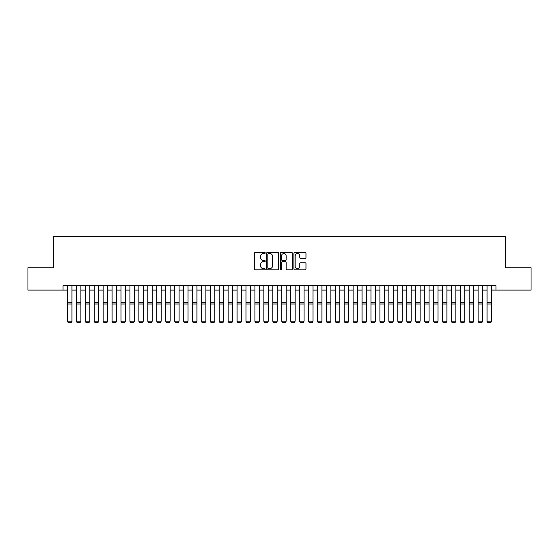 <?xml version="1.0" encoding="UTF-8"?>
<svg xmlns="http://www.w3.org/2000/svg" width="559" height="559" viewBox="0 0 559 559"><rect width="100%" height="100%" fill="white"/><g stroke="black" fill="none" stroke-linecap="round" stroke-linejoin="round"><path stroke-width="0.84" d="M265.218 252.941A0.615 0.615 0 0 0 264.603 252.326L255.288 252.326A0.873 0.873 0 0 0 254.415 253.199L254.415 268.977A0.873 0.873 0 0 0 255.288 269.85L264.603 269.85A0.615 0.615 0 0 0 265.218 269.235A0.615 0.615 0 0 0 264.603 268.627L263.394 268.627A2.802 2.802 0 0 1 260.592 265.818L260.592 264.505A2.802 2.802 0 0 1 263.394 261.703L264.603 261.703A0.615 0.615 0 0 0 265.218 261.088A0.615 0.615 0 0 0 264.603 260.473L263.394 260.473A2.802 2.802 0 0 1 260.592 257.671L260.592 256.357A2.802 2.802 0 0 1 263.394 253.548L264.603 253.548A0.615 0.615 0 0 0 265.218 252.941M305.109 258.503A0.873 0.873 0 0 0 305.99 257.629L305.99 253.199A0.873 0.873 0 0 0 305.109 252.326L294.768 252.326A0.873 0.873 0 0 0 293.894 253.199L293.894 268.977A0.873 0.873 0 0 0 294.768 269.85L305.109 269.85A0.873 0.873 0 0 0 305.99 268.977L305.99 263.631A0.873 0.873 0 0 0 305.109 262.751L300.686 262.751A0.873 0.873 0 0 0 299.813 263.631L299.813 266.28A2.341 2.341 0 0 1 297.465 268.627A2.341 2.341 0 0 1 295.124 266.28L295.124 255.896A2.341 2.341 0 0 1 297.465 253.548A2.341 2.341 0 0 1 299.813 255.896L299.813 257.629A0.873 0.873 0 0 0 300.686 258.503L305.109 258.503M62.992 290.107L27.95 290.107L27.95 267.782L53.615 267.782L53.615 236.534L505.385 236.534L505.385 267.782L531.05 267.782L531.05 290.107L496.008 290.107L496.008 285.642L62.992 285.642L62.992 290.107L67.457 290.107M278.731 253.199A0.873 0.873 0 0 0 277.858 252.326L267.516 252.326A0.873 0.873 0 0 0 266.636 253.199L266.636 268.977A0.873 0.873 0 0 0 267.516 269.85L277.858 269.85A0.873 0.873 0 0 0 278.731 268.977L278.731 253.199M281.142 252.326L291.484 252.326A0.873 0.873 0 0 1 292.364 253.199L292.364 268.977A0.873 0.873 0 0 1 291.484 269.85L287.06 269.85A0.873 0.873 0 0 1 286.18 268.977L286.18 262.576A0.873 0.873 0 0 0 285.307 261.703L282.372 261.703A0.873 0.873 0 0 0 281.491 262.576L281.491 269.235A0.615 0.615 0 0 1 280.884 269.85A0.615 0.615 0 0 1 280.269 269.235L280.269 253.199A0.873 0.873 0 0 1 281.142 252.326M71.922 290.107L76.387 290.107M80.852 290.107L85.31 290.107M89.775 290.107L94.24 290.107M98.705 290.107L103.17 290.107M107.635 290.107L112.1 290.107M116.558 290.107L121.023 290.107M125.489 290.107L129.954 290.107M134.419 290.107L138.884 290.107M143.349 290.107L147.814 290.107M152.272 290.107L156.737 290.107M161.202 290.107L165.667 290.107M170.132 290.107L174.597 290.107M179.062 290.107L183.52 290.107M187.985 290.107L192.45 290.107M196.915 290.107L201.38 290.107M205.845 290.107L210.31 290.107M214.768 290.107L219.233 290.107M223.698 290.107L228.163 290.107M232.628 290.107L237.093 290.107M241.558 290.107L246.023 290.107M250.481 290.107L254.946 290.107M259.411 290.107L263.876 290.107M268.341 290.107L272.806 290.107M277.271 290.107L281.729 290.107M286.194 290.107L290.659 290.107M295.124 290.107L299.589 290.107M304.054 290.107L308.519 290.107M312.977 290.107L317.442 290.107M321.907 290.107L326.372 290.107M330.837 290.107L335.302 290.107M339.767 290.107L344.232 290.107M348.69 290.107L353.155 290.107M357.62 290.107L362.085 290.107M366.55 290.107L371.015 290.107M375.48 290.107L379.938 290.107M384.403 290.107L388.868 290.107M393.333 290.107L397.798 290.107M402.263 290.107L406.728 290.107M411.186 290.107L415.651 290.107M420.116 290.107L424.581 290.107M429.046 290.107L433.511 290.107M437.976 290.107L442.442 290.107M446.9 290.107L451.365 290.107M455.83 290.107L460.295 290.107M464.76 290.107L469.225 290.107M473.69 290.107L478.148 290.107M482.613 290.107L487.078 290.107M491.543 290.107L496.008 290.107M268.481 253.548A0.615 0.615 0 0 0 267.866 254.163L267.866 268.013A0.615 0.615 0 0 0 268.481 268.627L269.752 268.627A2.802 2.802 0 0 0 272.554 265.818L272.554 256.357A2.802 2.802 0 0 0 269.752 253.548L268.481 253.548M286.18 255.938A2.341 2.341 0 0 0 283.839 253.597A2.341 2.341 0 0 0 281.491 255.938L281.491 259.6A0.873 0.873 0 0 0 282.372 260.473L285.307 260.473A0.873 0.873 0 0 0 286.18 259.6L286.18 255.938M71.922 285.642L71.922 321.355L71.252 322.466L68.128 322.403L71.252 322.466M68.128 322.466L67.457 321.194L71.922 321.194L71.252 322.403M67.457 285.642L67.457 321.194L68.128 322.403M76.387 321.355L77.058 322.466L76.387 321.194L80.852 321.194L80.182 322.466L77.058 322.403L80.182 322.466M85.31 321.355L85.981 322.466L85.31 321.194L89.775 321.194L89.105 322.466L85.981 322.403L89.105 322.466M94.24 321.355L94.911 322.466L94.24 321.194L98.705 321.194L98.035 322.466L94.911 322.403L98.035 322.466M103.17 321.355L103.841 322.466L103.17 321.194L107.635 321.194L106.965 322.466L103.841 322.403L106.965 322.466M80.852 285.642L80.852 321.194L80.182 322.403M76.387 285.642L76.387 321.194L77.058 322.403M89.775 285.642L89.775 321.194L89.105 322.403M85.31 285.642L85.31 321.194L85.981 322.403M98.705 285.642L98.705 321.194L98.035 322.403M94.24 285.642L94.24 321.194L94.911 322.403M107.635 285.642L107.635 321.194L106.965 322.403M103.17 285.642L103.17 321.194L103.841 322.403M112.1 321.355L112.764 322.466L112.1 321.194L116.558 321.194L115.895 322.466L112.764 322.403L115.895 322.466M116.558 285.642L116.558 321.194L115.895 322.403M112.1 285.642L112.1 321.194L112.764 322.403M121.023 321.355L121.694 322.466L121.023 321.194L125.489 321.194L124.818 322.466L121.694 322.403L124.818 322.466M125.489 285.642L125.489 321.194L124.818 322.403M121.023 285.642L121.023 321.194L121.694 322.403M129.954 321.355L130.624 322.466L129.954 321.194L134.419 321.194L133.748 322.466L130.624 322.403L133.748 322.466M134.419 285.642L134.419 321.194L133.748 322.403M129.954 285.642L129.954 321.194L130.624 322.403M138.884 321.355L139.554 322.466L138.884 321.194L143.349 321.194L142.678 322.466L139.554 322.403L142.678 322.466M143.349 285.642L143.349 321.194L142.678 322.403M138.884 285.642L138.884 321.194L139.554 322.403M147.814 321.355L148.477 322.466L147.814 321.194L152.272 321.194L151.608 322.466L148.477 322.403L151.608 322.466M152.272 285.642L152.272 321.194L151.608 322.403M147.814 285.642L147.814 321.194L148.477 322.403M156.737 321.355L157.407 322.466L156.737 321.194L161.202 321.194L160.531 322.466L157.407 322.403L160.531 322.466M161.202 285.642L161.202 321.194L160.531 322.403M156.737 285.642L156.737 321.194L157.407 322.403M165.667 321.355L166.337 322.466L165.667 321.194L170.132 321.194L169.461 322.466L166.337 322.403L169.461 322.466M170.132 285.642L170.132 321.194L169.461 322.403M165.667 285.642L165.667 321.194L166.337 322.403M174.597 321.355L175.267 322.466L174.597 321.194L179.062 321.194L178.391 322.466L175.267 322.403L178.391 322.466M179.062 285.642L179.062 321.194L178.391 322.403M174.597 285.642L174.597 321.194L175.267 322.403M183.52 321.355L184.191 322.466L183.52 321.194L187.985 321.194L187.314 322.466L184.191 322.403L187.314 322.466M187.985 285.642L187.985 321.194L187.314 322.403M183.52 285.642L183.52 321.194L184.191 322.403M192.45 321.355L193.121 322.466L192.45 321.194L196.915 321.194L196.244 322.466L193.121 322.403L196.244 322.466M196.915 285.642L196.915 321.194L196.244 322.403M192.45 285.642L192.45 321.194L193.121 322.403M201.38 321.355L202.051 322.466L201.38 321.194L205.845 321.194L205.174 322.466L202.051 322.403L205.174 322.466M205.845 285.642L205.845 321.194L205.174 322.403M201.38 285.642L201.38 321.194L202.051 322.403M210.31 321.355L210.974 322.466L210.31 321.194L214.768 321.194L214.104 322.466L210.974 322.403L214.104 322.466M214.768 285.642L214.768 321.194L214.104 322.403M210.31 285.642L210.31 321.194L210.974 322.403M219.233 321.355L219.904 322.466L219.233 321.194L223.698 321.194L223.027 322.466L219.904 322.403L223.027 322.466M223.698 285.642L223.698 321.194L223.027 322.403M219.233 285.642L219.233 321.194L219.904 322.403M228.163 321.355L228.834 322.466L228.163 321.194L232.628 321.194L231.957 322.466L228.834 322.403L231.957 322.466M232.628 285.642L232.628 321.194L231.957 322.403M228.163 285.642L228.163 321.194L228.834 322.403M237.093 321.355L237.764 322.466L237.093 321.194L241.558 321.194L240.887 322.466L237.764 322.403L240.887 322.466M241.558 285.642L241.558 321.194L240.887 322.403M237.093 285.642L237.093 321.194L237.764 322.403M246.023 321.355L246.687 322.466L246.023 321.194L250.481 321.194L249.817 322.466L246.687 322.403L249.817 322.466M250.481 285.642L250.481 321.194L249.817 322.403M246.023 285.642L246.023 321.194L246.687 322.403M254.946 321.355L255.617 322.466L254.946 321.194L259.411 321.194L258.74 322.466L255.617 322.403L258.74 322.466M259.411 285.642L259.411 321.194L258.74 322.403M254.946 285.642L254.946 321.194L255.617 322.403M263.876 321.355L264.547 322.466L263.876 321.194L268.341 321.194L267.67 322.466L264.547 322.403L267.67 322.466M268.341 285.642L268.341 321.194L267.67 322.403M263.876 285.642L263.876 321.194L264.547 322.403M272.806 321.355L273.477 322.466L272.806 321.194L277.271 321.194L276.6 322.466L273.477 322.403L276.6 322.466M277.271 285.642L277.271 321.194L276.6 322.403M272.806 285.642L272.806 321.194L273.477 322.403M281.729 321.355L282.4 322.466L281.729 321.194L286.194 321.194L285.523 322.466L282.4 322.403L285.523 322.466M286.194 285.642L286.194 321.194L285.523 322.403M281.729 285.642L281.729 321.194L282.4 322.403M290.659 321.355L291.33 322.466L290.659 321.194L295.124 321.194L294.453 322.466L291.33 322.403L294.453 322.466M299.589 321.355L300.26 322.466L299.589 321.194L304.054 321.194L303.383 322.466L300.26 322.403L303.383 322.466M308.519 321.355L309.183 322.466L308.519 321.194L312.977 321.194L312.313 322.466L309.183 322.403L312.313 322.466M295.124 285.642L295.124 321.194L294.453 322.403M290.659 285.642L290.659 321.194L291.33 322.403M304.054 285.642L304.054 321.194L303.383 322.403M299.589 285.642L299.589 321.194L300.26 322.403M312.977 285.642L312.977 321.194L312.313 322.403M308.519 285.642L308.519 321.194L309.183 322.403M317.442 321.355L318.113 322.466L317.442 321.194L321.907 321.194L321.236 322.466L318.113 322.403L321.236 322.466M321.907 285.642L321.907 321.194L321.236 322.403M317.442 285.642L317.442 321.194L318.113 322.403M326.372 321.355L327.043 322.466L326.372 321.194L330.837 321.194L330.166 322.466L327.043 322.403L330.166 322.466M330.837 285.642L330.837 321.194L330.166 322.403M326.372 285.642L326.372 321.194L327.043 322.403M335.302 321.355L335.973 322.466L335.302 321.194L339.767 321.194L339.096 322.466L335.973 322.403L339.096 322.466M339.767 285.642L339.767 321.194L339.096 322.403M335.302 285.642L335.302 321.194L335.973 322.403M344.232 321.355L344.896 322.466L344.232 321.194L348.69 321.194L348.026 322.466L344.896 322.403L348.026 322.466M348.69 285.642L348.69 321.194L348.026 322.403M344.232 285.642L344.232 321.194L344.896 322.403M353.155 321.355L353.826 322.466L353.155 321.194L357.62 321.194L356.949 322.466L353.826 322.403L356.949 322.466M357.62 285.642L357.62 321.194L356.949 322.403M353.155 285.642L353.155 321.194L353.826 322.403M362.085 321.355L362.756 322.466L362.085 321.194L366.55 321.194L365.879 322.466L362.756 322.403L365.879 322.466M366.55 285.642L366.55 321.194L365.879 322.403M362.085 285.642L362.085 321.194L362.756 322.403M371.015 321.355L371.686 322.466L371.015 321.194L375.48 321.194L374.809 322.466L371.686 322.403L374.809 322.466M375.48 285.642L375.48 321.194L374.809 322.403M371.015 285.642L371.015 321.194L371.686 322.403M379.938 321.355L380.609 322.466L379.938 321.194L384.403 321.194L383.733 322.466L380.609 322.403L383.733 322.466M384.403 285.642L384.403 321.194L383.733 322.403M379.938 285.642L379.938 321.194L380.609 322.403M388.868 321.355L389.539 322.466L388.868 321.194L393.333 321.194L392.663 322.466L389.539 322.403L392.663 322.466M393.333 285.642L393.333 321.194L392.663 322.403M388.868 285.642L388.868 321.194L389.539 322.403M397.798 321.355L398.469 322.466L397.798 321.194L402.263 321.194L401.593 322.466L398.469 322.403L401.593 322.466M402.263 285.642L402.263 321.194L401.593 322.403M397.798 285.642L397.798 321.194L398.469 322.403M406.728 321.355L407.392 322.466L406.728 321.194L411.186 321.194L410.523 322.466L407.392 322.403L410.523 322.466M411.186 285.642L411.186 321.194L410.523 322.403M406.728 285.642L406.728 321.194L407.392 322.403M415.651 321.355L416.322 322.466L415.651 321.194L420.116 321.194L419.446 322.466L416.322 322.403L419.446 322.466M420.116 285.642L420.116 321.194L419.446 322.403M415.651 285.642L415.651 321.194L416.322 322.403M424.581 321.355L425.252 322.466L424.581 321.194L429.046 321.194L428.376 322.466L425.252 322.403L428.376 322.466M429.046 285.642L429.046 321.194L428.376 322.403M424.581 285.642L424.581 321.194L425.252 322.403M433.511 321.355L434.182 322.466L433.511 321.194L437.976 321.194L437.306 322.466L434.182 322.403L437.306 322.466M437.976 285.642L437.976 321.194L437.306 322.403M433.511 285.642L433.511 321.194L434.182 322.403M442.442 321.355L443.105 322.466L442.442 321.194L446.9 321.194L446.236 322.466L443.105 322.403L446.236 322.466M446.9 285.642L446.9 321.194L446.236 322.403M442.442 285.642L442.442 321.194L443.105 322.403M451.365 321.355L452.035 322.466L451.365 321.194L455.83 321.194L455.159 322.466L452.035 322.403L455.159 322.466M455.83 285.642L455.83 321.194L455.159 322.403M451.365 285.642L451.365 321.194L452.035 322.403M460.295 321.355L460.965 322.466L460.295 321.194L464.76 321.194L464.089 322.466L460.965 322.403L464.089 322.466M464.76 285.642L464.76 321.194L464.089 322.403M460.295 285.642L460.295 321.194L460.965 322.403M469.225 321.355L469.895 322.466L469.225 321.194L473.69 321.194L473.019 322.466L469.895 322.403L473.019 322.466M473.69 285.642L473.69 321.194L473.019 322.403M469.225 285.642L469.225 321.194L469.895 322.403M478.148 321.355L478.818 322.466L478.148 321.194L482.613 321.194L481.942 322.466L478.818 322.403L481.942 322.466M482.613 285.642L482.613 321.194L481.942 322.403M478.148 285.642L478.148 321.194L478.818 322.403M487.078 321.355L487.748 322.466L487.078 321.194L491.543 321.194L490.872 322.466L487.748 322.403L490.872 322.466M491.543 285.642L491.543 321.194L490.872 322.403M487.078 285.642L487.078 321.194L487.748 322.403M71.922 302.307L67.457 302.307M71.922 303.998L67.457 303.998M80.852 302.307L76.387 302.307M80.852 303.998L76.387 303.998M89.775 302.307L85.31 302.307M89.775 303.998L85.31 303.998M98.705 302.307L94.24 302.307M98.705 303.998L94.24 303.998M107.635 302.307L103.17 302.307M107.635 303.998L103.17 303.998M116.558 302.307L112.1 302.307M116.558 303.998L112.1 303.998M125.489 302.307L121.023 302.307M125.489 303.998L121.023 303.998M134.419 302.307L129.954 302.307M134.419 303.998L129.954 303.998M143.349 302.307L138.884 302.307M143.349 303.998L138.884 303.998M152.272 302.307L147.814 302.307M152.272 303.998L147.814 303.998M161.202 302.307L156.737 302.307M161.202 303.998L156.737 303.998M170.132 302.307L165.667 302.307M170.132 303.998L165.667 303.998M179.062 302.307L174.597 302.307M179.062 303.998L174.597 303.998M187.985 302.307L183.52 302.307M187.985 303.998L183.52 303.998M196.915 302.307L192.45 302.307M196.915 303.998L192.45 303.998M205.845 302.307L201.38 302.307M205.845 303.998L201.38 303.998M214.768 302.307L210.31 302.307M214.768 303.998L210.31 303.998M223.698 302.307L219.233 302.307M223.698 303.998L219.233 303.998M232.628 302.307L228.163 302.307M232.628 303.998L228.163 303.998M241.558 302.307L237.093 302.307M241.558 303.998L237.093 303.998M250.481 302.307L246.023 302.307M250.481 303.998L246.023 303.998M259.411 302.307L254.946 302.307M259.411 303.998L254.946 303.998M268.341 302.307L263.876 302.307M268.341 303.998L263.876 303.998M277.271 302.307L272.806 302.307M277.271 303.998L272.806 303.998M286.194 302.307L281.729 302.307M286.194 303.998L281.729 303.998M295.124 302.307L290.659 302.307M295.124 303.998L290.659 303.998M304.054 302.307L299.589 302.307M304.054 303.998L299.589 303.998M312.977 302.307L308.519 302.307M312.977 303.998L308.519 303.998M321.907 302.307L317.442 302.307M321.907 303.998L317.442 303.998M330.837 302.307L326.372 302.307M330.837 303.998L326.372 303.998M339.767 302.307L335.302 302.307M339.767 303.998L335.302 303.998M348.69 302.307L344.232 302.307M348.69 303.998L344.232 303.998M357.62 302.307L353.155 302.307M357.62 303.998L353.155 303.998M366.55 302.307L362.085 302.307M366.55 303.998L362.085 303.998M375.48 302.307L371.015 302.307M375.48 303.998L371.015 303.998M384.403 302.307L379.938 302.307M384.403 303.998L379.938 303.998M393.333 302.307L388.868 302.307M393.333 303.998L388.868 303.998M402.263 302.307L397.798 302.307M402.263 303.998L397.798 303.998M411.186 302.307L406.728 302.307M411.186 303.998L406.728 303.998M420.116 302.307L415.651 302.307M420.116 303.998L415.651 303.998M429.046 302.307L424.581 302.307M429.046 303.998L424.581 303.998M437.976 302.307L433.511 302.307M437.976 303.998L433.511 303.998M446.9 302.307L442.442 302.307M446.9 303.998L442.442 303.998M455.83 302.307L451.365 302.307M455.83 303.998L451.365 303.998M464.76 302.307L460.295 302.307M464.76 303.998L460.295 303.998M473.69 302.307L469.225 302.307M473.69 303.998L469.225 303.998M482.613 302.307L478.148 302.307M482.613 303.998L478.148 303.998M491.543 302.307L487.078 302.307M491.543 303.998L487.078 303.998"/></g></svg>
